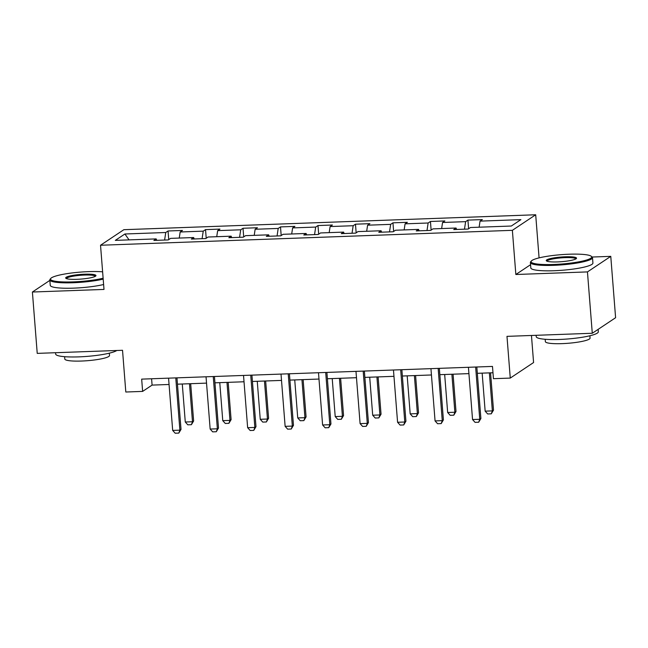 <?xml version="1.0" encoding="UTF-8"?>
<svg xmlns="http://www.w3.org/2000/svg" width="648" height="648" viewBox="0 0 648 648"><rect width="100%" height="100%" fill="white"/><g stroke="black" fill="none" stroke-linecap="round" stroke-linejoin="round"><path stroke-width="0.97" d="M535.694 214.772L123.849 229.692L100.529 245.244L512.374 230.324L535.694 214.772L539.079 257.888M530.566 264.692L515.849 274.501L587.452 271.909L610.772 256.357L592.175 257.029M610.772 256.357L615.6 317.714L592.28 333.266L506.979 336.361L510.268 378.084L533.579 362.532L531.457 335.47M49.864 280.373L32.4 292.021L37.228 353.379L122.529 350.285L125.809 392.016L142.633 391.4L152.086 385.098L169.055 384.483M587.452 271.909L592.28 333.266M156.751 240.327L156.176 238.901L153.876 240.432L168.294 239.914L170.594 238.375L193.655 237.541L191.354 239.071L205.772 238.553L208.073 237.022L231.142 236.18L228.841 237.719L243.259 237.192L245.56 235.661L268.628 234.827L266.328 236.358L280.746 235.84L283.046 234.301L306.107 233.466L303.807 234.997L318.225 234.479L320.525 232.948L343.594 232.106L341.294 233.644L355.712 233.118L358.012 231.587L381.081 230.753L378.78 232.284L393.198 231.765L395.499 230.226L418.559 229.392L416.259 230.923L430.677 230.405L432.977 228.874L456.046 228.031L453.746 229.57L468.164 229.044L470.464 227.513L511.313 226.031L520.895 219.64L480.047 221.122L482.347 219.591L467.929 220.109L468.609 228.752M156.176 238.901L115.328 240.376L124.902 233.993L165.75 232.511L168.051 230.98L168.731 239.614M467.929 220.109L465.629 221.648L442.56 222.483L444.86 220.944L430.442 221.47L428.142 223.001L405.073 223.835L407.373 222.305L392.955 222.831L390.655 224.362L367.594 225.196L369.895 223.665L355.477 224.184L353.176 225.723L330.107 226.557L332.408 225.018L317.99 225.544L315.689 227.075L292.621 227.91L294.921 226.379L280.503 226.905L278.203 228.436L255.142 229.271L257.442 227.74L243.024 228.258L240.724 229.797L217.655 230.631L219.956 229.092L205.538 229.619L203.237 231.15L180.168 231.984L182.469 230.453L168.051 230.98M510.268 378.084L493.444 378.691L492.48 366.42L141.669 379.129L142.633 391.4M194.238 238.974L193.655 237.541M180.168 231.984L179.245 238.059M203.237 231.15L202.095 238.683M231.725 237.614L231.142 236.18M217.655 230.631L216.732 236.706M240.724 229.797L239.574 237.33M269.204 236.253L268.628 234.827M255.142 229.271L254.219 235.346M278.203 228.436L277.061 235.969M306.69 234.9L306.107 233.466M292.621 227.91L291.697 233.985M315.689 227.075L314.547 234.608M344.177 233.539L343.594 232.106M330.107 226.557L329.184 232.632M353.176 225.723L352.026 233.256M381.656 232.178L381.081 230.753M367.594 225.196L366.671 231.271M390.655 224.362L389.513 231.895M419.143 230.826L418.559 229.392M405.073 223.835L404.149 229.91M428.142 223.001L427 230.534M456.629 229.465L456.046 228.031M442.56 222.483L441.636 228.558M465.629 221.648L464.478 229.181M480.047 221.122L479.123 227.197M515.849 274.501L512.374 230.324M32.4 292.021L104.004 289.429L100.529 245.244M177.455 384.175L206.542 383.122M214.942 382.822L244.029 381.769M252.428 381.461L281.507 380.408M289.907 380.101L318.994 379.048M327.394 378.748L356.481 377.695M364.881 377.387L393.96 376.334M402.359 376.026L431.447 374.973M439.846 374.674L468.933 373.621M477.333 373.313L492.974 372.746M124.902 233.993L129.057 239.881M165.75 232.511L164.608 240.044M151.592 378.772L152.086 385.098M430.442 221.47L431.123 230.105M392.955 222.831L393.636 231.466M355.477 224.184L356.157 232.826M317.99 225.544L318.67 234.179M280.503 226.905L281.183 235.54M243.024 228.258L243.705 236.901M205.538 229.619L206.218 238.253M475.64 367.027L479.755 419.288L480.889 418.535L478.678 422.229L475.073 422.358L472.546 419.548L468.431 367.295M476.831 366.987L480.889 418.535M472.546 419.548L479.755 419.288L478.678 422.229M482.161 373.143L485.15 411.148L492.359 410.881L489.37 372.875M493.493 410.127L491.281 413.821L492.359 410.881L493.493 410.127L490.56 372.835M491.281 413.821L487.677 413.959L485.15 411.148M553.7 264.473A30.399 4.674 -4.5 0 0 591.26 256.268A30.399 4.674 -4.5 0 0 569.074 254.219A30.399 4.674 -4.5 0 0 531.392 260.974A30.399 4.674 -4.5 0 0 553.7 264.473M591.26 256.268L592.053 256.924A31.145 4.795 175.5 0 1 592.491 257.637A31.145 4.795 175.5 0 1 553.562 265.34A31.145 4.795 175.5 0 1 530.396 262.529A31.145 4.795 175.5 0 1 530.712 261.752L531.392 260.974M557.539 261.914A15.196 2.341 175.5 0 1 546.45 260.885A15.196 2.341 175.5 0 1 565.226 256.786A15.196 2.341 175.5 0 1 576.38 258.536A15.196 2.341 175.5 0 1 557.539 261.914M575.845 258.933A14.45 2.219 -4.5 0 0 565.096 257.645A14.45 2.219 -4.5 0 0 547.034 261.201M598.136 329.362L598.323 331.76A31.145 4.795 175.5 0 1 559.402 339.463A31.145 4.795 175.5 0 1 536.228 336.652L536.123 335.3M589.891 335.761L590.077 338.094A22.421 3.451 175.5 0 1 562.051 343.634A22.421 3.451 175.5 0 1 545.365 341.609L545.179 339.277M592.491 257.637L592.92 263.039A31.145 4.795 175.5 0 1 553.991 270.734A31.145 4.795 175.5 0 1 530.817 267.924L530.396 262.529M102.619 271.828A30.399 4.674 -4.5 0 0 88.509 271.634A30.399 4.674 -4.5 0 0 50.828 278.389A30.399 4.674 -4.5 0 0 73.135 281.888A30.399 4.674 -4.5 0 0 103.121 278.219M103.194 279.126A31.145 4.795 175.5 0 1 72.997 282.747A31.145 4.795 175.5 0 1 49.831 279.936A31.145 4.795 175.5 0 1 50.147 279.166L50.828 278.389M76.974 279.32A15.196 2.341 175.5 0 1 65.885 278.3A15.196 2.341 175.5 0 1 84.661 274.193A15.196 2.341 175.5 0 1 95.815 275.943A15.196 2.341 175.5 0 1 76.974 279.32M95.28 276.348A14.45 2.219 -4.5 0 0 84.532 275.06A14.45 2.219 -4.5 0 0 66.469 278.616M116.794 350.495A31.145 4.795 175.5 0 1 78.837 356.87A31.145 4.795 175.5 0 1 55.663 354.059L55.558 352.714M109.326 353.168L109.512 355.501A22.421 3.451 175.5 0 1 81.486 361.041A22.421 3.451 175.5 0 1 64.8 359.024L64.614 356.692M103.615 284.521A31.145 4.795 175.5 0 1 73.427 288.149A31.145 4.795 175.5 0 1 50.252 285.339L49.831 279.936M438.153 368.388L442.268 420.649L443.402 419.888L441.191 423.59L437.586 423.719L435.059 420.908L430.944 368.647M439.344 368.348L443.402 419.888M435.059 420.908L442.268 420.649L441.191 423.59M400.675 369.749L404.789 422.01L405.923 421.249L403.704 424.95L400.1 425.08L397.58 422.269L393.466 370.008M401.865 369.7L405.923 421.249M397.58 422.269L404.789 422.01L403.704 424.95M444.674 374.495L447.663 412.501L454.872 412.241L451.883 374.236M456.006 411.488L453.794 415.182L454.872 412.241L456.006 411.488L453.074 374.196M453.794 415.182L450.19 415.311L447.663 412.501M407.187 375.856L410.184 413.861L417.393 413.602L414.396 375.597M418.527 412.841L416.308 416.543L417.393 413.602L418.527 412.841L415.587 375.548M416.308 416.543L412.711 416.672L410.184 413.861M363.188 371.101L367.303 423.363L368.437 422.609L366.225 426.303L362.621 426.433L360.094 423.622L355.979 371.369M364.379 371.061L368.437 422.609M360.094 423.622L367.303 423.363L366.225 426.303M325.701 372.462L329.816 424.724L330.95 423.962L328.739 427.664L325.134 427.793L322.607 424.983L318.492 372.721M326.892 372.422L330.95 423.962M322.607 424.983L329.816 424.724L328.739 427.664M288.222 373.823L292.337 426.084L293.471 425.323L291.252 429.025L287.647 429.154L285.128 426.344L281.013 374.082M289.413 373.774L293.471 425.323M285.128 426.344L292.337 426.084L291.252 429.025M369.708 377.217L372.697 415.222L379.906 414.955L376.917 376.95M381.04 414.202L378.829 417.895L379.906 414.955L381.04 414.202L378.108 376.909M378.829 417.895L375.224 418.033L372.697 415.222M332.221 378.57L335.21 416.575L342.419 416.316L339.431 378.311M343.553 415.562L341.342 419.256L342.419 416.316L343.553 415.562L340.621 378.27M341.342 419.256L337.738 419.386L335.21 416.575M294.735 379.931L297.732 417.936L304.941 417.677L301.944 379.671M306.075 416.915L303.855 420.617L304.941 417.677L306.075 416.915L303.134 379.623M303.855 420.617L300.259 420.746L297.732 417.936M250.736 375.176L254.85 427.437L255.984 426.684L253.773 430.377L250.169 430.507L247.641 427.696L243.526 375.443M251.926 375.135L255.984 426.684M247.641 427.696L254.85 427.437L253.773 430.377M257.256 381.291L260.245 419.297L267.454 419.029L264.465 381.024M268.588 418.276L266.377 421.97L267.454 419.029L268.588 418.276L265.656 380.984M266.377 421.97L262.772 422.107L260.245 419.297M213.249 376.537L217.364 428.798L218.498 428.036L216.286 431.738L212.682 431.868L210.155 429.057L206.04 376.796M214.439 376.496L218.498 428.036M210.155 429.057L217.364 428.798L216.286 431.738M219.769 382.644L222.758 420.649L229.967 420.39L226.978 382.385M231.101 419.637L228.89 423.33L229.967 420.39L231.101 419.637L228.169 382.344M228.89 423.33L225.285 423.46L222.758 420.649M175.77 377.897L179.885 430.159L181.019 429.397L178.799 433.099L175.195 433.229L172.676 430.418L168.561 378.157M176.961 377.849L181.019 429.397M172.676 430.418L179.885 430.159L178.799 433.099M182.282 384.005L185.279 422.01L192.488 421.751L189.491 383.746M193.622 420.989L191.403 424.691L192.488 421.751L193.622 420.989L190.682 383.697M191.403 424.691L187.807 424.821L185.279 422.01"/></g></svg>
